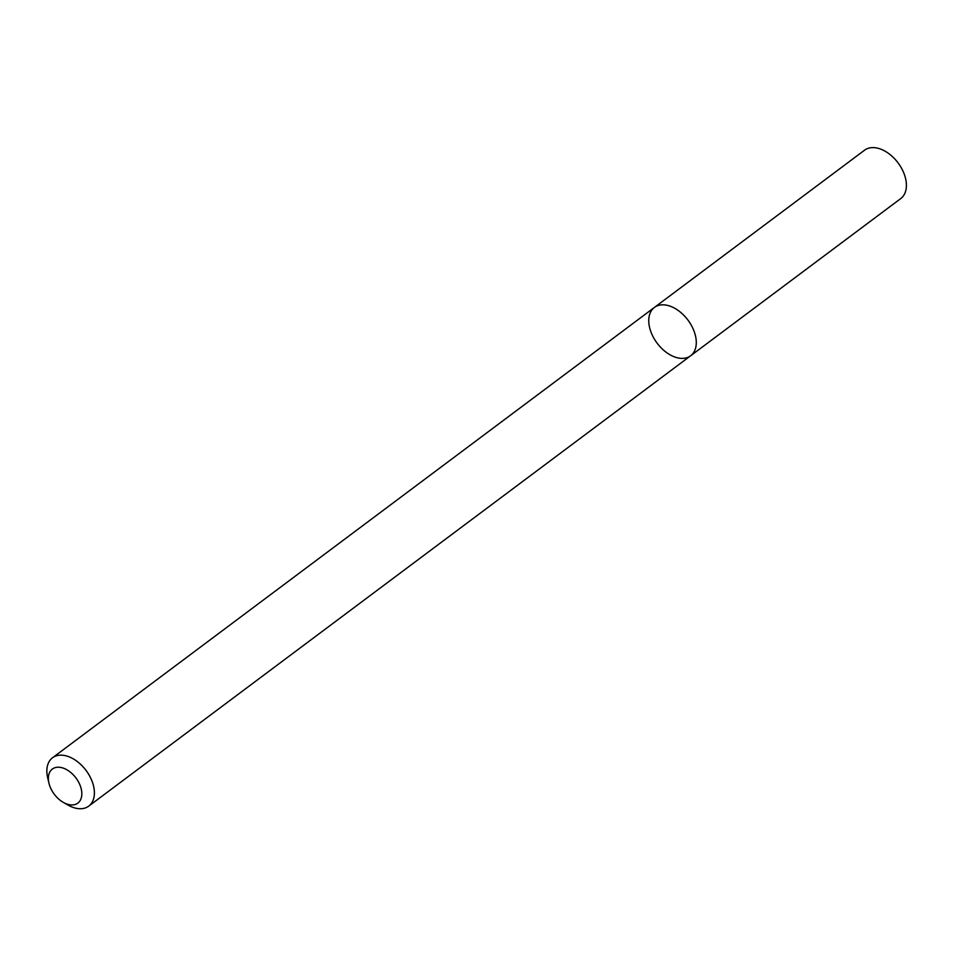 <?xml version="1.0" encoding="UTF-8"?>
<svg xmlns="http://www.w3.org/2000/svg" width="954" height="954" viewBox="0 0 954 954"><rect width="100%" height="100%" fill="white"/><g stroke="black" fill="none" stroke-linecap="round" stroke-linejoin="round"><path stroke-width="1.43" d="M696.181 340.161A30.206 19.259 53.2 0 1 690.613 355.794A30.206 19.259 53.2 0 1 657.103 343.142A30.206 19.259 53.2 0 1 654.42 307.426A30.206 19.259 53.2 0 1 679.653 311.553A30.206 19.259 53.2 0 1 696.181 340.161A30.206 19.259 53.2 0 1 690.613 355.794L900.731 198.587A30.206 19.259 53.2 0 0 906.3 182.941A30.206 19.259 53.2 0 0 889.772 154.345A30.206 19.259 53.2 0 0 864.539 150.207L654.42 307.426A30.206 19.259 53.2 0 1 679.653 311.553A30.206 19.259 53.2 0 1 696.181 340.161M48.964 783.234L47.7 777.904A30.206 19.259 53.2 0 1 52.53 757.762A30.206 19.259 53.2 0 1 77.763 761.9A30.206 19.259 53.2 0 1 94.291 790.496A30.206 19.259 53.2 0 1 88.722 806.13A30.206 19.259 53.2 0 1 68.032 805.081L63.274 802.362A21.262 13.547 53.2 0 1 48.964 783.234A21.262 13.547 53.2 0 1 62.07 767.755A21.262 13.547 53.2 0 1 81.758 792.094A21.262 13.547 53.2 0 1 63.274 802.362M88.722 806.13L690.613 355.794M52.53 757.762L654.42 307.426"/></g></svg>
